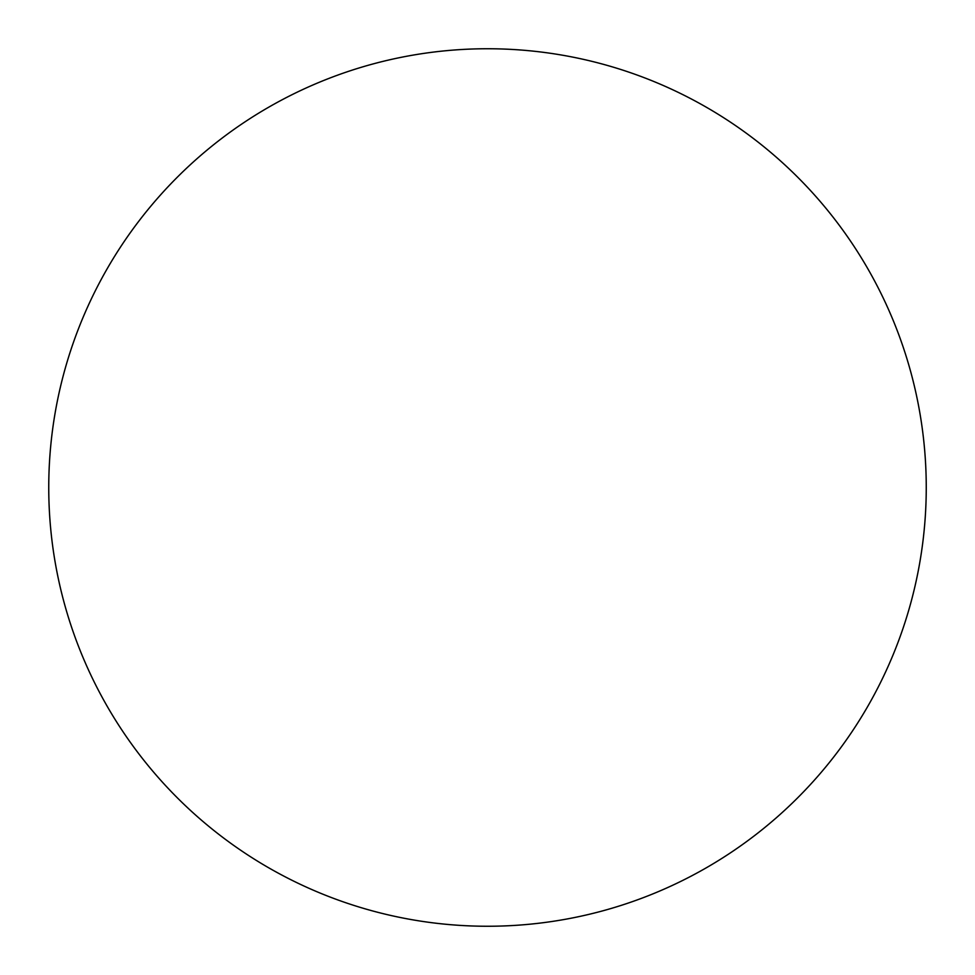 <?xml version="1.0" encoding="UTF-8"?>
<svg xmlns="http://www.w3.org/2000/svg" width="975" height="975" viewBox="0 0 975 975"><rect width="100%" height="100%" fill="white"/><g stroke="black" fill="none" stroke-linecap="round" stroke-linejoin="round"><path stroke-width="0.73" stroke-dasharray="4.88 3.66" d="M487.5 926.25A438.75 438.75 0 0 0 926.25 487.5A438.75 438.75 0 0 0 487.5 48.75A438.75 438.75 0 0 0 48.75 487.5A438.75 438.75 0 0 0 487.5 926.25"/><path stroke-width="1.46" d="M487.5 926.25A438.75 438.75 0 0 0 926.25 487.5A438.75 438.75 0 0 0 487.5 48.75A438.75 438.75 0 0 0 48.75 487.5A438.75 438.75 0 0 0 487.5 926.25"/></g></svg>
